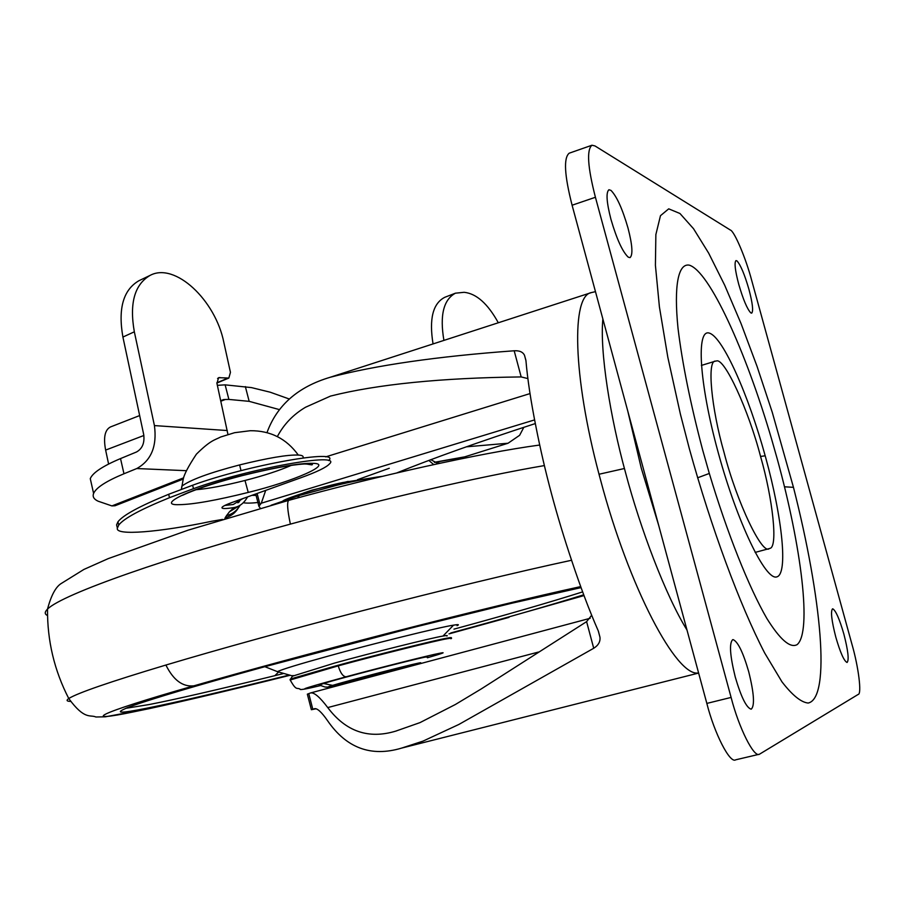 <?xml version="1.0" encoding="UTF-8"?>
<svg xmlns="http://www.w3.org/2000/svg" width="905" height="905" viewBox="0 0 905 905"><rect width="100%" height="100%" fill="white"/><g stroke="black" fill="none" stroke-linecap="round" stroke-linejoin="round"><path stroke-width="1.36" d="M238.818 502.298L240.673 499.379M242.766 498.632L233.252 504.504L224.825 505.454M240.877 504.741L229.451 511.8L234.044 507.558C239.678 506.574 244.18 503.022 247.563 496.902M234.044 507.558C225.187 508.949 221.205 508.859 222.087 507.286C223.037 506.144 226.363 504.538 232.053 502.479L300.958 477.716C316.92 471.946 326.445 467.331 329.533 463.858C342.905 451.81 248.683 468.541 193.489 488.666L192.607 485.238C247.778 465.034 342.011 448.405 328.673 460.566M222.573 519.413L211.759 521.257C159.529 532.219 114.697 536.032 117.39 528.09L118.736 525.081C123.691 518.531 140.626 509.402 169.518 497.682L193.489 488.666M117.39 528.09L116.587 524.9L117.922 521.857C122.865 515.25 139.777 506.053 168.658 494.288L192.607 485.238M430.837 459.695L437.058 463.055L440.35 463.168M428.857 460.43L433.71 464.593M91.597 484.526L90.274 478.643C92.661 472.772 102.74 466.086 120.523 458.586L136.519 451.98C142.413 448.654 144.8 442.817 143.691 434.468L122.91 337.056C117.922 308.662 123.238 289.894 138.85 280.765L150.106 275.392C174.914 261.941 215.492 300.053 223.863 342.52L230.447 372.351L228.841 378.052L218.569 377.668L216.951 383.449L227.947 434.445M289.295 399.015L270.131 392.182L251.454 387.6L225.13 384.851L217.37 385.338M139.664 415.565L110.455 426.956C104.878 429.841 103.272 437.556 105.636 450.09L108.6 464.039M120.523 458.586L123.974 473.756C106.202 481.132 96.077 487.693 93.6 493.44C92.367 496.653 93.871 499.232 98.091 501.189L111.903 505.918L183.625 477.84M183.296 479.05L115.026 505.759L111.903 505.918M123.974 473.756L136.779 468.541C151.271 460.487 157.153 446.165 154.427 425.588L227.291 430.542M122.91 337.056L134.336 331.807C129.302 303.299 134.551 284.498 150.106 275.392M134.336 331.807L154.427 425.588M228.841 378.052L216.872 383.053M220.73 400.677L223.614 399.569L220.73 400.644M279.226 409.558L249.169 401.345L228.886 399.422L225.334 399.49L220.854 401.209M223.614 399.569L225.334 399.49M433.054 343.923C428.981 318.888 432.907 303.345 444.819 297.281L455.43 293.186C443.495 299.657 439.66 315.393 443.914 340.393M434.343 462.297L464.797 456.833L508.078 443.224L519.617 435.305L523.837 427.296M508.078 443.224L466.279 446.832M498.304 322.768C487.818 303.729 476.426 293.571 464.141 292.304L455.43 293.186M464.797 456.833L461.414 457.602M319.363 685.198L323.526 683.49C340.472 678.184 411.696 659.756 425.305 657.087L427.861 656.951M342.282 683.286L405.236 666.612L406.956 666.453L407.137 667.166M290.29 679.96L290.064 679.429L293.876 678.015L334.024 666.374C370.993 656.136 436.776 639.722 447.025 638.172C450.905 637.437 452.228 637.403 450.984 638.07M303.435 493.033L312.055 490.114L348.21 481.392M292.519 676.171L334.816 663.003C370.168 653.184 433.065 637.516 442.975 636.068C446.719 635.389 448.009 635.367 446.844 636.011M283.016 673.659L274.815 675.684C217.483 689.757 175.661 699.361 149.359 704.509L125.535 708.366M582.628 591.893C548.894 602.572 506.008 614.993 453.959 629.145M835.824 637.199C840.293 652.584 844.026 661.001 847.001 662.449L847.137 662.426C849.162 659.915 848.076 650.446 843.845 634.02C839.501 619.043 835.824 610.649 832.781 608.827L832.543 608.85C830.507 611.26 831.593 620.706 835.824 637.199M735.256 677.031C741.105 697.008 746.387 707.721 751.105 709.181L751.274 709.147C754.883 705.606 754.035 693.117 748.707 671.702C743.107 652.392 737.903 641.69 733.107 639.609L732.722 639.654C729.091 643.036 729.939 655.492 735.256 677.031M610.943 219.315C616.735 239.112 622.504 251.737 628.251 257.167L630.027 257.631C633.081 254.893 632.403 245.006 627.991 227.981C622.448 208.874 616.78 196.351 610.988 190.401L608.929 189.745C605.875 192.38 606.554 202.234 610.943 219.315M738.718 284.238C743.163 299.498 747.179 309.046 750.788 312.87L751.693 313.141C753.492 311.082 752.575 303.186 748.955 289.43C744.645 274.577 740.675 265.075 737.021 260.934L735.991 260.572C734.181 262.552 735.086 270.437 738.718 284.238M731.104 697.427C738.808 727.733 754.069 758.243 759.487 754.204L858.166 694.44C861.979 694.259 858.517 666.951 851.99 644.405L751.727 280.527C745.98 258.559 734.396 231.08 730.301 230.006L594.992 145.943L591.961 145.23C586.519 149.8 587.673 167.154 595.422 197.279L731.104 697.427L706.839 703.411C714.464 733.604 729.984 763.922 735.697 759.815L759.487 754.204M591.961 145.23L569.2 153.194C563.464 157.866 564.426 175.208 572.096 205.22L706.839 703.411M716.398 361.005C724.373 357.305 748.661 410.338 760.619 456.674C772.7 498.519 778.198 547.502 769.85 548.373L769.295 548.577C762.429 555.58 736.942 502.648 724.045 452.455C711.285 407.997 706.782 359.952 715.516 361.118L716.398 361.005M658.738 525.534L641.238 468.066L627.776 411.085M316.003 708.796L311.365 709.712L314.442 708.717C317.169 708.038 321.558 712.043 327.599 720.742C346.445 748.118 371.107 757.247 401.582 748.107L422.986 741.127L458.824 724.475L593.714 648.263L586.61 621.644L591.666 615.253M311.365 709.712L307.349 694.169L310.517 692.958C314.046 692.144 319.793 697.02 327.746 707.574C345.755 731.5 368.403 739.362 395.666 731.15L419.977 722.62L455.373 704.497L481.166 688.976L586.61 621.644M687.008 630.072C665.413 595.139 640.208 528.169 625.536 472.636C610.208 417.001 599.721 351.751 602.866 318.956M527.875 378.584L521.178 376.933C440.995 377.894 377.453 384.274 330.54 396.073L305.528 407.25C293.288 414.501 283.944 424.185 277.496 436.312M521.178 376.933L514.187 350.778C519.459 350.473 522.898 351.977 524.504 355.292L525.918 360.394C527.491 379.014 530.862 401.3 536.054 427.251C544.708 471.29 556.632 515.85 571.813 560.953C580.716 587.707 589.574 611.101 598.375 631.136L599.97 637.256C600.445 641.702 598.352 645.367 593.714 648.263M514.187 350.778C437.296 356.389 375.926 365.235 330.076 377.306C298.005 386.831 276.987 405.248 267.02 432.533M534.606 419.897L261.285 503.214L258.898 506.302L260.369 508.293M535.319 423.563C479.005 441.855 432.816 458.315 396.763 472.93M261.285 503.214L265.697 490.386M195.944 489.729C208.127 488.723 224.485 485.646 244.995 480.476C264.056 475.566 279.453 470.543 291.195 465.408M303.028 457.67C303.684 456.109 302.1 455.238 298.288 455.057C286.489 438.699 270.505 430.576 250.323 430.712L234.61 432.692L220.65 437.013C214.576 440.169 210.752 439.988 196.408 454.163C188.229 466.505 183.794 475.035 183.115 479.752L181.566 488.508M298.288 455.057C287.688 454.638 268.129 457.919 239.61 464.921C209.36 472.829 190.107 479.91 181.871 486.166L181.351 489.356M242.178 475.487C191.973 487.795 154.438 505.714 179.36 504.662C193.297 504.436 216.261 500.363 248.242 492.422C293.639 481.336 334.409 463.575 312.949 463.337C300.336 462.953 276.749 467.003 242.178 475.487L242.235 475.611C270.708 468.586 291.455 464.706 304.499 463.982C311.546 464.152 313.911 464.435 311.58 464.853L305.845 463.926M248.242 492.422L244.995 480.476M241.024 470.657L239.61 464.921M169.518 497.682L168.658 494.288M240.176 505.205C236.94 510.703 232.393 514.176 226.533 515.624L229.451 511.8M239.61 505.544C236.567 511.981 231.748 516.054 225.153 517.762L226.533 515.624M237.902 502.852L238.977 499.99M224.881 518.712L225.153 517.762M256.081 495.408L251.929 495.329M243.321 502.728C246.398 503.338 251.76 503.214 259.418 502.354M357.475 479.695L389.263 468.27M143.872 435.486L105.636 450.09M186.136 470.679L136.779 468.541M216.838 382.826L227.585 378.233M217.585 378.448L219.87 377.476M228.886 399.422L225.13 384.851M249.169 401.345L245.357 386.593M290.347 680.537L290.211 679.994C296.501 691.33 296.693 687.212 300.109 689.135C299.351 690.221 306.037 689.067 320.2 685.685L309.521 688.117C297.021 690.583 309.205 686.816 346.061 676.793C378.007 668.128 430.61 654.903 439.23 653.353C447.047 651.77 443.099 653.252 427.386 657.765M319.035 684.983L325.234 687.087C328.877 686.624 321.501 688.716 342.407 683.761L331.886 686.216C327.09 687.268 327.327 686.986 332.61 685.379L323.526 683.49M332.61 685.379C347 680.945 406.435 665.56 418.008 663.207C422.307 662.29 421.572 662.698 415.802 664.428L416.311 664.293M346.061 676.793C343.006 676.612 340.404 672.969 338.232 665.854C375.632 655.593 437.319 640.254 447.172 638.738C451.29 637.968 452.523 637.968 450.86 638.749M290.064 679.429L290.211 679.994L338.232 665.854M278.593 672.121L277.394 671.646C282.326 669.281 299.25 664.112 328.187 656.125C369.84 644.484 442.409 626.565 453.529 625.163L442.975 636.068M453.529 625.163C458.428 624.326 459.604 624.495 457.048 625.672M345.156 483.304L342.882 482.512L369.693 478.27M297.598 497.942L299.397 495.488L336.931 485.25C347.294 482.637 369.41 477.897 382.329 476.335M278.502 672.132L274.815 675.684M263.966 666.928L263.864 666.951C361.943 639.711 527.479 598.171 581.067 587.628L511.755 603.239L414.343 627.244L263.921 666.94C192.313 686.714 146.587 700.368 126.745 707.891M288.729 675.164C223.988 691.239 176.916 702.201 147.526 708.049C118.589 713.921 112.763 713.445 130.071 706.647C150.558 699.135 204.349 683.286 263.864 666.951M583.714 594.8C548.102 605.886 503.78 618.613 450.758 632.968M289.679 675.368C218.365 693.14 166.294 705.312 133.476 711.884C82.05 722.631 92.548 714.814 193.874 685.832C247.042 670.526 312.067 652.935 388.946 633.048C465.068 613.443 539.018 595.592 580.693 586.598M584.008 595.581L448.993 633.885L509.017 617.368M193.874 685.832C182.686 687.053 173.364 680.119 165.898 665.039C219.576 649.009 284.928 630.955 361.943 610.852C438.97 590.829 519.018 571.53 571.575 560.252M70.296 701.386C66.642 701.284 66.133 700.334 68.757 698.524C77.536 693.004 109.912 681.838 165.898 665.039M47.546 615.513C44.503 614.224 44.503 612.085 47.524 609.088C62.717 593.872 169.427 556.858 290.381 524.119C377.396 500.227 481.075 476.256 544.358 465.589M290.381 524.119C287.349 509.707 286.828 501.777 288.808 500.341L188.217 530.126L108.181 558.634L83.905 569.437L61.732 583.193C55.986 586.417 51.246 595.049 47.524 609.088L47.524 609.088C47.241 640.683 54.323 670.492 68.757 698.524C84.81 720.437 90.115 714.384 95.873 716.998L105.308 716.817L148.262 708.853C183.647 701.217 230.798 690.062 289.702 675.368M760.551 456.437L765.189 455.803L765.596 457.251C782.395 518.169 788.266 574.2 776.728 576.915C765.483 580.659 737.473 522.83 718.434 453.371L717.993 451.753C698.965 382.317 695.979 327.474 709.735 333.255C723.231 338.018 748.412 394.885 765.189 455.803M718.627 454.05L718.434 453.371M709.316 473.451C727.349 533.486 748.842 587.255 766.84 618.443C780.11 639.699 790.212 648.421 797.135 644.62C812.023 632.165 801.615 547.321 777.146 458.586L771.524 438.846C745.562 350.416 709.226 270.9 689.203 265.131C678.275 263.276 673.716 285.347 678.015 328.311C682.246 363.256 690.458 403.811 702.653 449.977L709.316 473.451L697.597 477.806M784.499 486.8L793.459 487.331C821.65 597.967 831.062 698.275 808.154 703.049C801.083 702.337 792.35 695.266 781.965 681.838L764.68 653.003C739.871 605.162 711.432 528.599 689.271 448.428L680.345 413.924L667.833 357.317L659.406 306.852L655.412 265.301L655.865 234.576L660.469 215.695L668.716 208.84L679.96 213.501L693.513 228.694L708.638 253.095L724.69 285.211L741.014 323.492L757.044 366.367L772.248 412.261L793.459 487.331M681.024 416.673L680.345 413.924M572.096 205.22L595.422 197.279M538.464 652.053L327.746 707.574M325.687 456.878L530.013 393.585M698.592 672.901C676.917 677.913 628.941 587.492 600.411 479.458L599.019 474.243C572.774 375.688 571.247 295.471 591.44 292.575L330.076 377.306M599.019 474.243L624.427 468.507M258.898 506.302L255.719 493.972M182.539 495.307L187.765 492.976C201.215 487.376 219.372 481.584 242.235 475.611M118.736 525.081L117.922 521.857M90.274 478.643L93.6 493.44M462.387 457.432L434.592 462.421M342.248 683.139L342.576 684.406M292.994 675.458L290.369 679.293M264.86 666.68L277.394 671.646L292.236 675.843M283.016 500.816C287.27 497.863 319.918 487.173 342.882 482.512M271.07 505.262L299.397 495.488M231.963 675.82L218.818 679.531M288.808 500.341C376.322 476.154 480.736 452.885 539.697 445.034M755.132 552.412L769.307 548.577M715.516 361.118L701.375 365.428M590.184 618.285L310.517 692.958M396.311 730.98L395.666 731.15M595.479 291.659L591.44 292.575M308.763 693.615L312.791 709.237M599.97 637.256L598.262 630.864M524.504 355.292L525.929 360.643M698.637 673.06L401.582 748.107M260.029 504.73L257.122 493.474"/></g></svg>
